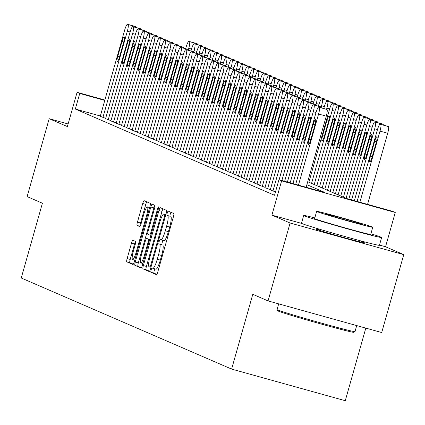 <?xml version="1.0" encoding="UTF-8"?>
<svg xmlns="http://www.w3.org/2000/svg" width="425" height="425" viewBox="0 0 425 425"><rect width="100%" height="100%" fill="white"/><g stroke="black" fill="none" stroke-linecap="round" stroke-linejoin="round"><path stroke-width="0.64" d="M151.135 269.981A2.226 0.393 -74.4 0 0 150.896 272.276L156.437 274.678A3.182 0.563 -74.4 0 0 156.448 274.683A3.182 0.563 -74.4 0 0 157.824 271.846L173.405 216.787A3.182 0.563 -74.4 0 0 173.745 213.504L168.204 211.103A2.226 0.393 -74.4 0 0 168.199 211.103A2.226 0.393 -74.4 0 0 167.238 213.09A2.226 0.393 -74.4 0 0 166.993 215.385L167.71 215.698A10.173 1.801 -74.4 0 1 166.611 226.206L165.314 230.796A10.173 1.801 -74.4 0 1 160.916 239.875A10.173 1.801 -74.4 0 1 160.873 239.859L160.156 239.551A2.226 0.393 -74.4 0 0 160.151 239.546A2.226 0.393 -74.4 0 0 159.189 241.533A2.226 0.393 -74.4 0 0 158.945 243.833L159.662 244.141A10.173 1.801 -74.4 0 1 158.562 254.655L157.266 259.239A10.173 1.801 -74.4 0 1 152.867 268.318A10.173 1.801 -74.4 0 1 152.825 268.308L152.107 267.994A2.226 0.393 -74.4 0 0 152.097 267.994A2.226 0.393 -74.4 0 0 151.135 269.981M155.024 268.919A2.226 0.393 -74.4 0 0 154.211 270.831A2.226 0.393 -74.4 0 0 153.967 273.132L156.82 274.369M170.94 212.288A2.226 0.393 -74.4 0 0 170.308 213.945A2.226 0.393 -74.4 0 0 170.069 216.24L167.71 215.698M163.072 240.476A2.226 0.393 -74.4 0 0 162.26 242.388A2.226 0.393 -74.4 0 0 162.015 244.688L159.662 244.141M318.909 229.553A25.266 0.606 15.8 0 0 315.711 228.953A25.266 0.606 15.8 0 0 316.067 229.165A25.266 0.606 15.8 0 0 342.019 237.028A25.266 0.606 15.8 0 0 364.337 242.712A25.266 0.606 15.8 0 0 363.981 242.5A25.266 0.606 15.8 0 0 361.298 241.543M132.892 240.279A3.182 0.563 -74.4 0 0 132.882 240.274A3.182 0.563 -74.4 0 0 131.506 243.111L127.133 258.559A3.182 0.563 -74.4 0 0 126.793 261.842L132.945 264.504A3.182 0.563 -74.4 0 0 132.956 264.509A3.182 0.563 -74.4 0 0 134.332 261.673L149.913 206.619A3.182 0.563 -74.4 0 0 150.253 203.336L144.102 200.669A3.182 0.563 -74.4 0 0 144.091 200.664A3.182 0.563 -74.4 0 0 142.715 203.501L137.434 222.158A3.182 0.563 -74.4 0 0 137.089 225.447L139.724 226.583A3.182 0.563 -74.4 0 0 139.74 226.589A3.182 0.563 -74.4 0 0 141.111 223.752L143.73 214.498A8.505 1.509 -74.4 0 1 147.406 206.911A8.505 1.509 -74.4 0 1 146.519 215.709L136.266 251.951A8.505 1.509 -74.4 0 1 132.589 259.542A8.505 1.509 -74.4 0 1 133.471 250.745L135.182 244.704A3.182 0.563 -74.4 0 0 135.527 241.421L132.892 240.279M100.358 116.004L75.326 109.034L79.735 93.457L77.079 92.305L104.874 100.04M268.063 300.911L290.105 223.013L403.75 254.639L381.708 332.541L268.063 300.911L252.79 294.302L231.625 369.086L21.25 278.003L42.41 203.219L27.136 196.605L49.183 118.703L67.378 126.581L77.079 92.305M301.729 223.433L271.91 215.135L290.105 223.013M271.91 215.135L281.61 180.859L278.954 179.706L325.024 192.53L306.871 184.668M75.326 109.034L274.545 195.288L278.954 179.706M143.352 265.577A3.182 0.563 -74.4 0 0 143.007 268.866L149.164 271.527A3.182 0.563 -74.4 0 0 149.175 271.533A3.182 0.563 -74.4 0 0 150.551 268.696L166.127 213.637A3.182 0.563 -74.4 0 0 166.472 210.354L160.321 207.692A3.182 0.563 -74.4 0 0 160.305 207.687A3.182 0.563 -74.4 0 0 158.934 210.524L143.352 265.577L146.423 266.433A3.182 0.563 -74.4 0 0 146.083 269.716L149.547 271.219M141.052 268.016L134.9 265.354A3.182 0.563 -74.4 0 1 135.246 262.066L150.822 207.012A3.182 0.563 -74.4 0 1 152.198 204.175A3.182 0.563 -74.4 0 0 152.198 204.175L154.843 205.317A3.182 0.563 -74.4 0 1 154.498 208.606L148.182 230.934A3.182 0.563 -74.4 0 0 147.836 234.218L149.584 234.972A3.182 0.563 -74.4 0 0 149.6 234.977A3.182 0.563 -74.4 0 0 150.971 232.14L157.548 208.893A2.226 0.393 -74.4 0 1 158.509 206.906A2.226 0.393 -74.4 0 1 158.281 209.212L142.439 265.184A3.182 0.563 -74.4 0 1 141.068 268.021L141.052 268.016A3.182 0.563 -74.4 0 0 141.068 268.021M68.117 123.973L49.183 118.703M270.263 189.948L275.506 191.898M264.95 187.648L270.348 189.64M259.638 185.348L265.035 187.34M254.325 183.048L259.723 185.04M249.013 180.747L254.41 182.739M243.7 178.447L249.098 180.439M238.388 176.147L243.785 178.139M233.075 173.846L238.473 175.844M227.763 171.546L233.16 173.543M222.45 169.246L227.848 171.243M217.138 166.945L222.535 168.943M211.825 164.645L217.223 166.643M206.513 162.345L211.91 164.342M201.2 160.044L206.598 162.042M195.888 157.744L201.285 159.742M190.575 155.444L195.973 157.441M185.263 153.143L190.66 155.141M179.95 150.843L185.348 152.841M174.638 148.548L180.035 150.54M169.325 146.248L174.723 148.24M164.013 143.947L169.41 145.94M158.7 141.647L164.098 143.639M153.388 139.347L158.785 141.339M148.075 137.047L153.473 139.039M142.763 134.746L148.16 136.738M137.45 132.446L142.848 134.443M132.138 130.146L137.535 132.143M126.825 127.845L132.223 129.843M121.507 125.545L126.91 127.543M116.195 123.245L121.598 125.242M110.882 120.944L116.285 122.942M105.57 118.644L110.973 120.642M105.66 118.341L100.257 116.344M231.625 369.086L345.27 400.711L365.813 328.116M307.711 181.709L346.524 198.512L392.599 211.331L395.255 212.484L281.61 180.859M403.75 254.639L385.555 246.76L395.255 212.484M104.768 100.422L79.735 93.457M385.555 246.76L379.488 245.071M152.91 268.329L155.895 269.163A10.173 1.801 -74.4 0 0 155.938 269.174A10.173 1.801 -74.4 0 0 160.337 260.095L157.266 259.239M162.732 244.997A10.173 1.801 -74.4 0 1 161.633 255.51L160.337 260.095M160.958 239.886L163.944 240.715A10.173 1.801 -74.4 0 0 163.986 240.731A10.173 1.801 -74.4 0 0 168.385 231.652L165.314 230.796M170.781 216.553A10.173 1.801 -74.4 0 1 169.681 227.062L168.385 231.652M163.009 208.856A3.182 0.563 -74.4 0 0 162.005 211.379L146.423 266.433M149.802 266.996A2.226 0.393 -74.4 0 0 149.812 267.001A2.226 0.393 -74.4 0 0 150.774 265.014L164.448 216.686A2.226 0.393 -74.4 0 0 164.688 214.386L163.933 214.062A10.173 1.801 -74.4 0 0 163.891 214.046A10.173 1.801 -74.4 0 0 159.492 223.125L150.147 256.158A10.173 1.801 -74.4 0 0 149.042 266.672L149.812 267.001M141.44 267.707L134.9 265.354M154.891 205.355A3.182 0.563 -74.4 0 0 153.898 207.867L138.316 262.921A3.182 0.563 -74.4 0 0 137.971 266.209M141.626 254.102A8.505 1.509 -74.4 0 0 140.739 262.9A8.505 1.509 -74.4 0 0 144.415 255.308L148.028 242.542A3.182 0.563 -74.4 0 0 148.373 239.254L146.625 238.499A3.182 0.563 -74.4 0 0 146.614 238.494A3.182 0.563 -74.4 0 0 145.238 241.331L141.626 254.102M149.696 239.355L146.625 238.499L149.685 239.349A3.182 0.563 -74.4 0 0 149.669 239.344A3.182 0.563 -74.4 0 1 149.696 239.355L149.743 239.376M146.79 201.833A3.182 0.563 -74.4 0 0 145.786 204.356L140.505 223.013A3.182 0.563 -74.4 0 0 140.117 226.265M135.575 241.453A3.182 0.563 -74.4 0 0 134.576 243.966L130.209 259.415A3.182 0.563 -74.4 0 0 129.864 262.698L133.328 264.196M367.567 204.367L387.69 133.253A6.481 1.147 105.6 0 0 388.392 126.56L387.86 126.331A6.481 1.147 105.6 0 0 387.834 126.321A6.481 1.147 105.6 0 0 387.807 126.315M357.122 201.461L377.352 129.965A6.481 1.147 -74.4 0 1 380.152 124.185A6.481 1.147 -74.4 0 1 380.178 124.19L380.71 124.424A6.481 1.147 -74.4 0 1 380.008 131.113L359.885 202.231M374.659 141.392L370.425 156.347A5.185 0.919 -74.4 0 0 369.888 161.707A5.185 0.919 -74.4 0 0 372.125 157.085L376.359 142.125A5.185 0.919 -74.4 0 0 376.895 136.765A5.185 0.919 -74.4 0 0 374.659 141.392L376.428 141.881M295.694 184.365L315.924 112.869A6.481 1.147 -74.4 0 1 318.723 107.089A6.481 1.147 -74.4 0 1 318.75 107.095L319.281 107.328A6.481 1.147 -74.4 0 1 318.58 114.017L298.456 185.135M306.138 187.271L326.262 116.158L318.58 114.017M313.23 124.291A5.185 0.919 105.6 0 1 315.467 119.669A5.185 0.919 105.6 0 1 314.93 125.03L310.696 139.984A5.185 0.919 105.6 0 1 308.46 144.612A5.185 0.919 105.6 0 1 308.996 139.251L313.23 124.291L314.999 124.785M326.379 109.22A6.481 1.147 105.6 0 1 326.405 109.225A6.481 1.147 105.6 0 1 326.432 109.236L326.963 109.464A6.481 1.147 105.6 0 1 326.262 116.158M354.981 331.638L353.786 332.308A39.52 0.951 -164.2 0 1 318.442 323.266A39.52 0.951 -164.2 0 1 278.301 311.1A39.52 0.951 -164.2 0 1 277.753 310.792L277.079 309.591A40.492 0.972 15.8 0 0 277.647 309.905A40.492 0.972 15.8 0 0 318.771 322.373A40.492 0.972 15.8 0 0 354.981 331.638A40.492 0.972 15.8 0 0 355.002 331.617L356.708 325.582M314.797 217.898A40.492 0.972 15.8 0 0 303.705 215.459A40.492 0.972 15.8 0 0 304.273 215.799A40.492 0.972 15.8 0 0 345.87 228.4A40.492 0.972 15.8 0 0 381.629 237.511A40.492 0.972 15.8 0 0 381.06 237.171A40.492 0.972 15.8 0 0 370.903 233.777M303.705 215.459L301.5 223.252A40.492 0.972 15.8 0 0 302.069 223.593A40.492 0.972 15.8 0 0 343.666 236.188A40.492 0.972 15.8 0 0 379.424 245.299L381.629 237.511M372.746 227.258L370.722 234.425A29.155 0.701 -164.2 0 1 344.973 227.864A29.155 0.701 -164.2 0 1 315.026 218.795A29.155 0.701 -164.2 0 1 314.617 218.551L316.641 211.379A29.155 0.701 15.8 0 0 317.05 211.629A29.155 0.701 15.8 0 0 347.002 220.697A29.155 0.701 15.8 0 0 372.746 227.258A29.155 0.701 15.8 0 0 372.337 227.014A29.155 0.701 15.8 0 0 342.391 217.94A29.155 0.701 15.8 0 0 316.641 211.379M362.509 224.278A18.79 0.452 15.8 0 0 343.209 218.434A18.79 0.452 15.8 0 0 326.618 214.205A18.79 0.452 15.8 0 0 326.883 214.359A18.79 0.452 15.8 0 0 346.178 220.208A18.79 0.452 15.8 0 0 362.775 224.437A18.79 0.452 15.8 0 0 362.509 224.278M278.688 303.87L277.073 309.565A40.492 0.972 15.8 0 0 277.079 309.591M351.597 199.925L372.04 127.665A6.481 1.147 -74.4 0 1 374.839 121.885A6.481 1.147 -74.4 0 1 374.866 121.89L375.397 122.124A6.481 1.147 -74.4 0 1 374.696 128.812L354.36 200.69M382.495 124.015A6.481 1.147 105.6 0 1 382.521 124.02A6.481 1.147 105.6 0 1 382.548 124.031L383.079 124.259A6.481 1.147 105.6 0 1 383.366 125.078M369.346 139.092L365.112 154.047A5.185 0.919 -74.4 0 0 364.576 159.407A5.185 0.919 -74.4 0 0 366.812 154.785L371.046 139.825A5.185 0.919 -74.4 0 0 371.583 134.465A5.185 0.919 -74.4 0 0 369.346 139.092L371.115 139.581M346.083 198.321L366.727 125.364A6.481 1.147 -74.4 0 1 369.527 119.584A6.481 1.147 -74.4 0 1 369.553 119.595L370.085 119.823A6.481 1.147 -74.4 0 1 369.383 126.517L348.829 199.155M377.182 121.715A6.481 1.147 105.6 0 1 377.209 121.72A6.481 1.147 105.6 0 1 377.235 121.731L377.767 121.959A6.481 1.147 105.6 0 1 378.053 122.777M364.034 136.792L359.8 151.746A5.185 0.919 -74.4 0 0 359.263 157.107A5.185 0.919 -74.4 0 0 361.5 152.485L365.734 137.525A5.185 0.919 -74.4 0 0 366.27 132.164A5.185 0.919 -74.4 0 0 364.034 136.792L365.803 137.28M340.77 196.021L361.415 123.064A6.481 1.147 -74.4 0 1 364.214 117.284A6.481 1.147 -74.4 0 1 364.241 117.295L364.772 117.523A6.481 1.147 -74.4 0 1 364.071 124.217L343.427 197.173M371.87 119.414A6.481 1.147 105.6 0 1 371.896 119.42A6.481 1.147 105.6 0 1 371.923 119.43L372.454 119.659A6.481 1.147 105.6 0 1 372.741 120.477M358.721 134.491L354.487 149.446A5.185 0.919 -74.4 0 0 353.951 154.806A5.185 0.919 -74.4 0 0 356.187 150.184L360.421 135.224A5.185 0.919 -74.4 0 0 360.958 129.864A5.185 0.919 -74.4 0 0 358.721 134.491L360.49 134.98M335.458 193.72L356.102 120.764A6.481 1.147 -74.4 0 1 358.902 114.984A6.481 1.147 -74.4 0 1 358.928 114.994L359.46 115.223A6.481 1.147 -74.4 0 1 358.758 121.917L338.114 194.873M366.557 117.114A6.481 1.147 105.6 0 1 366.584 117.119A6.481 1.147 105.6 0 1 366.61 117.13L367.142 117.358A6.481 1.147 105.6 0 1 367.428 118.177M353.409 132.191L349.175 147.146A5.185 0.919 -74.4 0 0 348.638 152.506A5.185 0.919 -74.4 0 0 350.875 147.884L355.109 132.924A5.185 0.919 -74.4 0 0 355.645 127.564A5.185 0.919 -74.4 0 0 353.409 132.191L355.178 132.68M290.169 182.824L310.611 110.569A6.481 1.147 -74.4 0 1 313.411 104.789A6.481 1.147 -74.4 0 1 313.438 104.794L313.969 105.028A6.481 1.147 -74.4 0 1 313.267 111.717L292.931 183.595M307.918 121.996A5.185 0.919 105.6 0 1 310.154 117.369A5.185 0.919 105.6 0 1 309.618 122.729L305.384 137.689A5.185 0.919 105.6 0 1 303.147 142.311A5.185 0.919 105.6 0 1 303.684 136.951L307.918 121.996L309.687 122.485M321.066 106.919A6.481 1.147 105.6 0 1 321.093 106.925A6.481 1.147 105.6 0 1 321.119 106.935L321.651 107.164A6.481 1.147 105.6 0 1 321.938 107.982M284.638 181.289L305.299 108.269A6.481 1.147 -74.4 0 1 308.098 102.489A6.481 1.147 -74.4 0 1 308.125 102.499L308.656 102.728A6.481 1.147 -74.4 0 1 307.955 109.422L287.401 182.059M302.605 119.696A5.185 0.919 105.6 0 1 304.842 115.069A5.185 0.919 105.6 0 1 304.305 120.429L300.071 135.389A5.185 0.919 105.6 0 1 297.835 140.011A5.185 0.919 105.6 0 1 298.371 134.651L302.605 119.696L304.374 120.185M315.754 104.619A6.481 1.147 105.6 0 1 315.78 104.624A6.481 1.147 105.6 0 1 315.807 104.635L316.338 104.863A6.481 1.147 105.6 0 1 316.625 105.682M279.108 179.748L299.986 105.968A6.481 1.147 -74.4 0 1 302.786 100.188A6.481 1.147 -74.4 0 1 302.812 100.199L303.344 100.427A6.481 1.147 -74.4 0 1 302.642 107.121L281.876 180.519M297.293 117.396A5.185 0.919 105.6 0 1 299.529 112.768A5.185 0.919 105.6 0 1 298.993 118.129L294.759 133.089A5.185 0.919 105.6 0 1 292.522 137.711A5.185 0.919 105.6 0 1 293.059 132.35L297.293 117.396L299.062 117.884M310.441 102.319A6.481 1.147 105.6 0 1 310.468 102.324A6.481 1.147 105.6 0 1 310.494 102.335L311.026 102.563A6.481 1.147 105.6 0 1 311.312 103.381M270.252 189.986L294.674 103.668A6.481 1.147 -74.4 0 1 297.473 97.888A6.481 1.147 -74.4 0 1 297.5 97.899L298.031 98.127A6.481 1.147 -74.4 0 1 297.33 104.821L272.908 191.133M291.98 115.095A5.185 0.919 105.6 0 1 294.217 110.468A5.185 0.919 105.6 0 1 293.68 115.828L289.446 130.788A5.185 0.919 105.6 0 1 287.21 135.41A5.185 0.919 105.6 0 1 287.746 130.05L291.98 115.095L293.749 115.584M305.123 100.018A6.481 1.147 105.6 0 1 305.155 100.024A6.481 1.147 105.6 0 1 305.182 100.034L305.713 100.263A6.481 1.147 105.6 0 1 306 101.081M330.145 191.42L350.79 118.463A6.481 1.147 -74.4 0 1 353.589 112.683A6.481 1.147 -74.4 0 1 353.616 112.694L354.147 112.922A6.481 1.147 -74.4 0 1 353.446 119.616L332.802 192.573M361.245 114.814A6.481 1.147 105.6 0 1 361.271 114.819A6.481 1.147 105.6 0 1 361.298 114.83L361.829 115.058A6.481 1.147 105.6 0 1 362.116 115.876M348.096 129.891L343.862 144.845A5.185 0.919 -74.4 0 0 343.326 150.206A5.185 0.919 -74.4 0 0 345.562 145.584L349.796 130.624A5.185 0.919 -74.4 0 0 350.333 125.263A5.185 0.919 -74.4 0 0 348.096 129.891L349.865 130.379M264.94 187.685L289.361 101.368A6.481 1.147 -74.4 0 1 292.161 95.588A6.481 1.147 -74.4 0 1 292.188 95.598L292.719 95.827A6.481 1.147 -74.4 0 1 292.017 102.521L267.596 188.833M286.668 112.795A5.185 0.919 105.6 0 1 288.904 108.168A5.185 0.919 105.6 0 1 288.368 113.528L284.134 128.488A5.185 0.919 105.6 0 1 281.897 133.11A5.185 0.919 105.6 0 1 282.434 127.75L286.668 112.795L288.437 113.284M299.811 97.718A6.481 1.147 105.6 0 1 299.843 97.723A6.481 1.147 105.6 0 1 299.869 97.734L300.401 97.963A6.481 1.147 105.6 0 1 300.688 98.781M324.833 189.12L345.477 116.163A6.481 1.147 -74.4 0 1 348.277 110.383A6.481 1.147 -74.4 0 1 348.303 110.394L348.835 110.622A6.481 1.147 -74.4 0 1 348.133 117.316L327.489 190.273M355.932 112.513A6.481 1.147 105.6 0 1 355.959 112.519A6.481 1.147 105.6 0 1 355.985 112.529L356.517 112.758A6.481 1.147 105.6 0 1 356.803 113.576M342.784 127.59L338.55 142.545A5.185 0.919 -74.4 0 0 338.013 147.905A5.185 0.919 -74.4 0 0 340.25 143.283L344.484 128.323A5.185 0.919 -74.4 0 0 345.02 122.963A5.185 0.919 -74.4 0 0 342.784 127.59L344.553 128.079M259.627 185.385L284.049 99.067A6.481 1.147 -74.4 0 1 286.848 93.287A6.481 1.147 -74.4 0 1 286.875 93.298L287.406 93.527A6.481 1.147 -74.4 0 1 286.705 100.22L262.283 186.532M281.355 110.495A5.185 0.919 105.6 0 1 283.592 105.868A5.185 0.919 105.6 0 1 283.055 111.228L278.821 126.188A5.185 0.919 105.6 0 1 276.585 130.81A5.185 0.919 105.6 0 1 277.121 125.449L281.355 110.495L283.124 110.983M294.498 95.418A6.481 1.147 105.6 0 1 294.53 95.423A6.481 1.147 105.6 0 1 294.557 95.434L295.088 95.662A6.481 1.147 105.6 0 1 295.375 96.48M319.52 186.819L340.165 113.863A6.481 1.147 -74.4 0 1 342.964 108.083A6.481 1.147 -74.4 0 1 342.991 108.093L343.522 108.322A6.481 1.147 -74.4 0 1 342.821 115.016L322.177 187.972M350.62 110.213A6.481 1.147 105.6 0 1 350.646 110.218A6.481 1.147 105.6 0 1 350.673 110.229L351.204 110.457A6.481 1.147 105.6 0 1 351.491 111.276M337.471 125.29L333.237 140.245A5.185 0.919 -74.4 0 0 332.701 145.61A5.185 0.919 -74.4 0 0 334.937 140.983L339.171 126.023A5.185 0.919 -74.4 0 0 339.708 120.663A5.185 0.919 -74.4 0 0 337.471 125.29L339.24 125.784M254.315 183.085L278.736 96.767A6.481 1.147 -74.4 0 1 281.536 90.987A6.481 1.147 -74.4 0 1 281.562 90.998L282.094 91.226A6.481 1.147 -74.4 0 1 281.392 97.92L256.971 184.232M276.043 108.194A5.185 0.919 105.6 0 1 278.279 103.567A5.185 0.919 105.6 0 1 277.743 108.927L273.509 123.887A5.185 0.919 105.6 0 1 271.272 128.515A5.185 0.919 105.6 0 1 271.809 123.149L276.043 108.194L277.812 108.683M289.186 93.118A6.481 1.147 105.6 0 1 289.218 93.123A6.481 1.147 105.6 0 1 289.244 93.133L289.776 93.362A6.481 1.147 105.6 0 1 290.062 94.18M314.208 184.519L334.852 111.562A6.481 1.147 -74.4 0 1 337.652 105.782A6.481 1.147 -74.4 0 1 337.678 105.793L338.21 106.022A6.481 1.147 -74.4 0 1 337.508 112.715L316.864 185.672M345.307 107.913A6.481 1.147 105.6 0 1 345.334 107.918A6.481 1.147 105.6 0 1 345.36 107.929L345.892 108.157A6.481 1.147 105.6 0 1 346.178 108.975M332.159 122.99L327.925 137.944A5.185 0.919 -74.4 0 0 327.388 143.31A5.185 0.919 -74.4 0 0 329.625 138.683L333.859 123.728A5.185 0.919 -74.4 0 0 334.395 118.363A5.185 0.919 -74.4 0 0 332.159 122.99L333.928 123.484M249.002 180.784L273.424 94.467A6.481 1.147 -74.4 0 1 276.223 88.687A6.481 1.147 -74.4 0 1 276.25 88.698L276.781 88.926A6.481 1.147 -74.4 0 1 276.08 95.62L251.658 181.932M270.73 105.894A5.185 0.919 105.6 0 1 272.967 101.267A5.185 0.919 105.6 0 1 272.43 106.627L268.196 121.587A5.185 0.919 105.6 0 1 265.954 126.214A5.185 0.919 105.6 0 1 266.496 120.849L270.73 105.894L272.499 106.388M283.873 90.817A6.481 1.147 105.6 0 1 283.905 90.823A6.481 1.147 105.6 0 1 283.932 90.833L284.463 91.062A6.481 1.147 105.6 0 1 284.75 91.88M308.895 182.219L329.54 109.262A6.481 1.147 -74.4 0 1 332.339 103.482A6.481 1.147 -74.4 0 1 332.366 103.493L332.897 103.721A6.481 1.147 -74.4 0 1 332.196 110.415L311.552 183.372M339.995 105.613A6.481 1.147 105.6 0 1 340.021 105.618A6.481 1.147 105.6 0 1 340.048 105.628L340.579 105.857A6.481 1.147 105.6 0 1 340.866 106.675M326.846 120.689L322.612 135.644A5.185 0.919 -74.4 0 0 322.076 141.01A5.185 0.919 -74.4 0 0 324.312 136.383L328.546 121.428A5.185 0.919 -74.4 0 0 329.083 116.062A5.185 0.919 -74.4 0 0 326.846 120.689L328.615 121.183M323.797 108.497L324.227 106.967A6.481 1.147 -74.4 0 1 327.027 101.182A6.481 1.147 -74.4 0 1 327.053 101.192L327.585 101.421A6.481 1.147 -74.4 0 1 326.883 108.115L326.554 109.289M334.682 103.312A6.481 1.147 105.6 0 1 334.709 103.317A6.481 1.147 105.6 0 1 334.735 103.328L335.267 103.562A6.481 1.147 105.6 0 1 335.553 104.375M318.484 106.197L318.915 104.667A6.481 1.147 -74.4 0 1 321.714 98.882A6.481 1.147 -74.4 0 1 321.741 98.892L322.272 99.121A6.481 1.147 -74.4 0 1 321.571 105.814L321.242 106.988M329.37 101.012A6.481 1.147 105.6 0 1 329.396 101.022A6.481 1.147 105.6 0 1 329.423 101.028L329.954 101.262A6.481 1.147 105.6 0 1 330.241 102.074M313.172 103.897L313.602 102.367A6.481 1.147 -74.4 0 1 316.402 96.581A6.481 1.147 -74.4 0 1 316.428 96.592L316.96 96.82A6.481 1.147 -74.4 0 1 316.258 103.514L315.929 104.688M324.052 98.717A6.481 1.147 105.6 0 1 324.084 98.722A6.481 1.147 105.6 0 1 324.11 98.728L324.642 98.961A6.481 1.147 105.6 0 1 324.928 99.774M307.859 101.596L308.29 100.066A6.481 1.147 -74.4 0 1 311.089 94.281A6.481 1.147 -74.4 0 1 311.116 94.292L311.647 94.52A6.481 1.147 -74.4 0 1 310.946 101.214L310.617 102.388M318.739 96.417A6.481 1.147 105.6 0 1 318.771 96.422A6.481 1.147 105.6 0 1 318.798 96.427L319.329 96.661A6.481 1.147 105.6 0 1 319.616 97.479M302.547 99.296L302.977 97.766A6.481 1.147 -74.4 0 1 305.777 91.981A6.481 1.147 -74.4 0 1 305.803 91.991L306.335 92.225A6.481 1.147 -74.4 0 1 305.633 98.913L305.304 100.088M313.427 94.116A6.481 1.147 105.6 0 1 313.459 94.122A6.481 1.147 105.6 0 1 313.485 94.127L314.017 94.361A6.481 1.147 105.6 0 1 314.303 95.179M297.234 97.001L297.665 95.466A6.481 1.147 -74.4 0 1 300.464 89.68A6.481 1.147 -74.4 0 1 300.491 89.691L301.022 89.925A6.481 1.147 -74.4 0 1 300.321 96.613L299.992 97.787M308.114 91.816A6.481 1.147 105.6 0 1 308.146 91.821A6.481 1.147 105.6 0 1 308.173 91.832L308.704 92.06A6.481 1.147 105.6 0 1 308.991 92.878M291.922 94.701L292.352 93.165A6.481 1.147 -74.4 0 1 295.152 87.385A6.481 1.147 -74.4 0 1 295.178 87.391L295.71 87.624A6.481 1.147 -74.4 0 1 295.008 94.313L294.679 95.487M302.802 89.516A6.481 1.147 105.6 0 1 302.834 89.521A6.481 1.147 105.6 0 1 302.86 89.532L303.392 89.76A6.481 1.147 105.6 0 1 303.678 90.578M286.609 92.4L287.04 90.865A6.481 1.147 -74.4 0 1 289.839 85.085A6.481 1.147 -74.4 0 1 289.866 85.09L290.397 85.324A6.481 1.147 -74.4 0 1 289.696 92.012L289.367 93.187M297.489 87.215A6.481 1.147 105.6 0 1 297.521 87.221A6.481 1.147 105.6 0 1 297.548 87.231L298.079 87.46A6.481 1.147 105.6 0 1 298.366 88.278M281.297 90.1L281.727 88.565A6.481 1.147 -74.4 0 1 284.527 82.785A6.481 1.147 -74.4 0 1 284.553 82.79L285.085 83.024A6.481 1.147 -74.4 0 1 284.383 89.712L284.054 90.886M292.177 84.915A6.481 1.147 105.6 0 1 292.209 84.92A6.481 1.147 105.6 0 1 292.235 84.931L292.767 85.159A6.481 1.147 105.6 0 1 293.053 85.978M275.984 87.8L276.415 86.264A6.481 1.147 -74.4 0 1 279.214 80.484A6.481 1.147 -74.4 0 1 279.241 80.49L279.772 80.723A6.481 1.147 -74.4 0 1 279.071 87.412L278.742 88.586M286.864 82.615A6.481 1.147 105.6 0 1 286.896 82.62A6.481 1.147 105.6 0 1 286.923 82.631L287.454 82.859A6.481 1.147 105.6 0 1 287.741 83.677M270.672 85.499L271.102 83.964A6.481 1.147 -74.4 0 1 273.902 78.184A6.481 1.147 -74.4 0 1 273.928 78.195L274.46 78.423A6.481 1.147 -74.4 0 1 273.758 85.117L273.429 86.286M281.552 80.314A6.481 1.147 105.6 0 1 281.584 80.32A6.481 1.147 105.6 0 1 281.61 80.33L282.142 80.559A6.481 1.147 105.6 0 1 282.428 81.377M243.69 178.484L268.111 92.167A6.481 1.147 -74.4 0 1 270.911 86.387A6.481 1.147 -74.4 0 1 270.938 86.397L271.469 86.626A6.481 1.147 -74.4 0 1 270.767 93.319L246.346 179.632M265.418 103.594A5.185 0.919 105.6 0 1 267.654 98.967A5.185 0.919 105.6 0 1 267.118 104.332L262.884 119.287A5.185 0.919 105.6 0 1 260.642 123.914A5.185 0.919 105.6 0 1 261.184 118.548L265.418 103.594L267.187 104.088M278.561 88.517A6.481 1.147 105.6 0 1 278.593 88.522A6.481 1.147 105.6 0 1 278.619 88.533L279.151 88.761A6.481 1.147 105.6 0 1 279.438 89.579M238.377 176.184L262.799 89.866A6.481 1.147 -74.4 0 1 265.598 84.086A6.481 1.147 -74.4 0 1 265.625 84.097L266.156 84.325A6.481 1.147 -74.4 0 1 265.455 91.019L241.033 177.337M260.105 101.293A5.185 0.919 105.6 0 1 262.342 96.666A5.185 0.919 105.6 0 1 261.805 102.032L257.571 116.987A5.185 0.919 105.6 0 1 255.329 121.614A5.185 0.919 105.6 0 1 255.871 116.253L260.105 101.293L261.874 101.787M273.248 86.217A6.481 1.147 105.6 0 1 273.28 86.222A6.481 1.147 105.6 0 1 273.307 86.233L273.838 86.466A6.481 1.147 105.6 0 1 274.125 87.279M233.065 173.883L257.486 87.571A6.481 1.147 -74.4 0 1 260.286 81.786A6.481 1.147 -74.4 0 1 260.312 81.797L260.844 82.025A6.481 1.147 -74.4 0 1 260.142 88.719L235.721 175.036M254.793 98.993A5.185 0.919 105.6 0 1 257.029 94.366A5.185 0.919 105.6 0 1 256.493 99.732L252.259 114.686A5.185 0.919 105.6 0 1 250.017 119.313A5.185 0.919 105.6 0 1 250.559 113.953L254.793 98.993L256.562 99.487M267.936 83.916A6.481 1.147 105.6 0 1 267.968 83.922A6.481 1.147 105.6 0 1 267.994 83.932L268.526 84.166A6.481 1.147 105.6 0 1 268.812 84.979M227.752 171.583L252.174 85.271A6.481 1.147 -74.4 0 1 254.973 79.486A6.481 1.147 -74.4 0 1 255 79.496L255.531 79.725A6.481 1.147 -74.4 0 1 254.83 86.418L230.408 172.736M249.48 96.693A5.185 0.919 105.6 0 1 251.717 92.071A5.185 0.919 105.6 0 1 251.18 97.431L246.946 112.386A5.185 0.919 105.6 0 1 244.704 117.013A5.185 0.919 105.6 0 1 245.246 111.653L249.48 96.693L251.249 97.187M262.623 81.616A6.481 1.147 105.6 0 1 262.655 81.627A6.481 1.147 105.6 0 1 262.682 81.632L263.213 81.866A6.481 1.147 105.6 0 1 263.495 82.678M222.44 169.283L246.861 82.971A6.481 1.147 -74.4 0 1 249.661 77.185A6.481 1.147 -74.4 0 1 249.688 77.196L250.219 77.424A6.481 1.147 -74.4 0 1 249.518 84.118L225.096 170.436M244.168 94.392A5.185 0.919 105.6 0 1 246.404 89.771A5.185 0.919 105.6 0 1 245.868 95.131L241.634 110.086A5.185 0.919 105.6 0 1 239.392 114.713A5.185 0.919 105.6 0 1 239.934 109.353L244.168 94.392L245.937 94.887M257.311 79.321A6.481 1.147 105.6 0 1 257.343 79.326A6.481 1.147 105.6 0 1 257.369 79.332L257.901 79.565A6.481 1.147 105.6 0 1 258.182 80.378M217.127 166.982L241.549 80.67A6.481 1.147 -74.4 0 1 244.348 74.885A6.481 1.147 -74.4 0 1 244.375 74.896L244.906 75.124A6.481 1.147 -74.4 0 1 244.205 81.818L219.783 168.135M238.855 92.092A5.185 0.919 105.6 0 1 241.092 87.47A5.185 0.919 105.6 0 1 240.555 92.831L236.321 107.785A5.185 0.919 105.6 0 1 234.079 112.412A5.185 0.919 105.6 0 1 234.621 107.052L238.855 92.092L240.619 92.586M251.998 77.021A6.481 1.147 105.6 0 1 252.03 77.026A6.481 1.147 105.6 0 1 252.057 77.031L252.588 77.265A6.481 1.147 105.6 0 1 252.87 78.083M211.815 164.682L236.236 78.37A6.481 1.147 -74.4 0 1 239.036 72.585A6.481 1.147 -74.4 0 1 239.062 72.595L239.594 72.829A6.481 1.147 -74.4 0 1 238.893 79.517L214.471 165.835M233.543 89.792A5.185 0.919 105.6 0 1 235.779 85.17A5.185 0.919 105.6 0 1 235.243 90.53L231.009 105.485A5.185 0.919 105.6 0 1 228.767 110.112A5.185 0.919 105.6 0 1 229.309 104.752L233.543 89.792L235.307 90.286M246.686 74.72A6.481 1.147 105.6 0 1 246.718 74.726A6.481 1.147 105.6 0 1 246.744 74.731L247.276 74.965A6.481 1.147 105.6 0 1 247.557 75.783M206.502 162.382L230.924 76.07A6.481 1.147 -74.4 0 1 233.723 70.29A6.481 1.147 -74.4 0 1 233.75 70.295L234.281 70.529A6.481 1.147 -74.4 0 1 233.58 77.217L209.158 163.535M228.23 87.492A5.185 0.919 105.6 0 1 230.467 82.87A5.185 0.919 105.6 0 1 229.93 88.23L225.696 103.185A5.185 0.919 105.6 0 1 223.454 107.812A5.185 0.919 105.6 0 1 223.996 102.452L228.23 87.492L229.994 87.986M241.373 72.42A6.481 1.147 105.6 0 1 241.405 72.425A6.481 1.147 105.6 0 1 241.432 72.436L241.963 72.664A6.481 1.147 105.6 0 1 242.245 73.483M201.19 160.082L225.611 73.769A6.481 1.147 -74.4 0 1 228.411 67.989A6.481 1.147 -74.4 0 1 228.438 67.995L228.969 68.228A6.481 1.147 -74.4 0 1 228.268 74.917L203.846 161.234M222.918 85.191A5.185 0.919 105.6 0 1 225.154 80.569A5.185 0.919 105.6 0 1 224.618 85.93L220.384 100.884A5.185 0.919 105.6 0 1 218.142 105.512A5.185 0.919 105.6 0 1 218.684 100.151L222.918 85.191L224.682 85.685M236.061 70.12A6.481 1.147 105.6 0 1 236.093 70.125A6.481 1.147 105.6 0 1 236.119 70.136L236.651 70.364A6.481 1.147 105.6 0 1 236.932 71.182M195.877 157.781L220.299 71.469A6.481 1.147 -74.4 0 1 223.098 65.689A6.481 1.147 -74.4 0 1 223.125 65.694L223.656 65.928A6.481 1.147 -74.4 0 1 222.955 72.617L198.533 158.934M217.605 82.891A5.185 0.919 105.6 0 1 219.842 78.269A5.185 0.919 105.6 0 1 219.305 83.629L215.071 98.584A5.185 0.919 105.6 0 1 212.829 103.211A5.185 0.919 105.6 0 1 213.371 97.851L217.605 82.891L219.369 83.385M230.748 67.819A6.481 1.147 105.6 0 1 230.78 67.825A6.481 1.147 105.6 0 1 230.807 67.835L231.338 68.064A6.481 1.147 105.6 0 1 231.62 68.882M190.565 155.486L214.986 69.169A6.481 1.147 -74.4 0 1 217.786 63.389A6.481 1.147 -74.4 0 1 217.812 63.394L218.344 63.628A6.481 1.147 -74.4 0 1 217.643 70.316L193.221 156.634M212.293 80.596A5.185 0.919 105.6 0 1 214.529 75.969A5.185 0.919 105.6 0 1 213.993 81.329L209.759 96.289A5.185 0.919 105.6 0 1 207.517 100.911A5.185 0.919 105.6 0 1 208.059 95.551L212.293 80.596L214.057 81.085M225.436 65.519A6.481 1.147 105.6 0 1 225.468 65.524A6.481 1.147 105.6 0 1 225.494 65.535L226.026 65.763A6.481 1.147 105.6 0 1 226.307 66.582M185.252 153.186L209.674 66.868A6.481 1.147 -74.4 0 1 212.473 61.088A6.481 1.147 -74.4 0 1 212.5 61.094L213.031 61.328A6.481 1.147 -74.4 0 1 212.33 68.016L187.908 154.333M206.98 78.296A5.185 0.919 105.6 0 1 209.217 73.668A5.185 0.919 105.6 0 1 208.68 79.029L204.446 93.989A5.185 0.919 105.6 0 1 202.204 98.611A5.185 0.919 105.6 0 1 202.746 93.25L206.98 78.296L208.744 78.784M220.123 63.219A6.481 1.147 105.6 0 1 220.155 63.224A6.481 1.147 105.6 0 1 220.182 63.235L220.713 63.463A6.481 1.147 105.6 0 1 220.995 64.281M265.359 83.199L265.79 81.664A6.481 1.147 -74.4 0 1 268.589 75.884A6.481 1.147 -74.4 0 1 268.616 75.894L269.147 76.123A6.481 1.147 -74.4 0 1 268.446 82.817L268.117 83.985M276.239 78.014A6.481 1.147 105.6 0 1 276.271 78.019A6.481 1.147 105.6 0 1 276.298 78.03L276.829 78.258A6.481 1.147 105.6 0 1 277.111 79.077M260.047 80.899L260.477 79.363A6.481 1.147 -74.4 0 1 263.277 73.583A6.481 1.147 -74.4 0 1 263.303 73.594L263.835 73.823A6.481 1.147 -74.4 0 1 263.133 80.516L262.804 81.685M270.927 75.714A6.481 1.147 105.6 0 1 270.959 75.719A6.481 1.147 105.6 0 1 270.985 75.73L271.517 75.958A6.481 1.147 105.6 0 1 271.798 76.776M254.734 78.598L255.165 77.063A6.481 1.147 -74.4 0 1 257.964 71.283A6.481 1.147 -74.4 0 1 257.991 71.294L258.522 71.522A6.481 1.147 -74.4 0 1 257.821 78.216L257.492 79.385M265.614 73.413A6.481 1.147 105.6 0 1 265.646 73.419A6.481 1.147 105.6 0 1 265.673 73.429L266.204 73.658A6.481 1.147 105.6 0 1 266.486 74.476M249.422 76.298L249.852 74.763A6.481 1.147 -74.4 0 1 252.652 68.983A6.481 1.147 -74.4 0 1 252.678 68.993L253.21 69.222A6.481 1.147 -74.4 0 1 252.508 75.916L252.179 77.084M260.302 71.113A6.481 1.147 105.6 0 1 260.334 71.118A6.481 1.147 105.6 0 1 260.36 71.129L260.892 71.358A6.481 1.147 105.6 0 1 261.173 72.176M179.94 150.886L204.361 64.568A6.481 1.147 -74.4 0 1 207.161 58.788A6.481 1.147 -74.4 0 1 207.188 58.799L207.719 59.027A6.481 1.147 -74.4 0 1 207.018 65.721L182.596 152.033M201.668 75.995A5.185 0.919 105.6 0 1 203.904 71.368A5.185 0.919 105.6 0 1 203.368 76.728L199.134 91.688A5.185 0.919 105.6 0 1 196.892 96.31A5.185 0.919 105.6 0 1 197.434 90.95L201.668 75.995L203.432 76.484M214.811 60.918A6.481 1.147 105.6 0 1 214.843 60.924A6.481 1.147 105.6 0 1 214.869 60.934L215.401 61.163A6.481 1.147 105.6 0 1 215.682 61.981M174.627 148.585L199.049 62.268A6.481 1.147 -74.4 0 1 201.848 56.488A6.481 1.147 -74.4 0 1 201.875 56.498L202.406 56.727A6.481 1.147 -74.4 0 1 201.705 63.421L177.283 149.733M196.355 73.695A5.185 0.919 105.6 0 1 198.592 69.068A5.185 0.919 105.6 0 1 198.055 74.428L193.821 89.388A5.185 0.919 105.6 0 1 191.579 94.01A5.185 0.919 105.6 0 1 192.121 88.65L196.355 73.695L198.119 74.184M209.498 58.618A6.481 1.147 105.6 0 1 209.53 58.623A6.481 1.147 105.6 0 1 209.557 58.634L210.088 58.862A6.481 1.147 105.6 0 1 210.37 59.681M169.315 146.285L193.736 59.968A6.481 1.147 -74.4 0 1 196.536 54.188A6.481 1.147 -74.4 0 1 196.562 54.198L197.094 54.427A6.481 1.147 -74.4 0 1 196.393 61.12L171.971 147.433M191.043 71.395A5.185 0.919 105.6 0 1 193.279 66.767A5.185 0.919 105.6 0 1 192.743 72.128L188.509 87.088A5.185 0.919 105.6 0 1 186.267 91.71A5.185 0.919 105.6 0 1 186.809 86.349L191.043 71.395L192.807 71.883M204.186 56.318A6.481 1.147 105.6 0 1 204.218 56.323A6.481 1.147 105.6 0 1 204.239 56.334L204.77 56.562A6.481 1.147 105.6 0 1 205.057 57.38M164.002 143.985L188.424 57.667A6.481 1.147 -74.4 0 1 191.223 51.887A6.481 1.147 -74.4 0 1 191.25 51.898L191.781 52.126A6.481 1.147 -74.4 0 1 191.08 58.82L166.658 145.132M185.73 69.094A5.185 0.919 105.6 0 1 187.967 64.467A5.185 0.919 105.6 0 1 187.43 69.828L183.196 84.787A5.185 0.919 105.6 0 1 180.954 89.409A5.185 0.919 105.6 0 1 181.496 84.049L185.73 69.094L187.494 69.583M198.873 54.018A6.481 1.147 105.6 0 1 198.9 54.023A6.481 1.147 105.6 0 1 198.927 54.033L199.458 54.262A6.481 1.147 105.6 0 1 199.745 55.08M244.109 73.998L244.54 72.463A6.481 1.147 -74.4 0 1 247.339 66.683A6.481 1.147 -74.4 0 1 247.366 66.693L247.897 66.922A6.481 1.147 -74.4 0 1 247.196 73.615L246.867 74.789M254.989 68.813A6.481 1.147 105.6 0 1 255.021 68.818A6.481 1.147 105.6 0 1 255.048 68.829L255.579 69.057A6.481 1.147 105.6 0 1 255.861 69.875M158.69 141.684L183.111 55.367A6.481 1.147 -74.4 0 1 185.911 49.587A6.481 1.147 -74.4 0 1 185.938 49.597L186.469 49.826A6.481 1.147 -74.4 0 1 185.768 56.52L161.346 142.832M180.418 66.794A5.185 0.919 105.6 0 1 182.654 62.167A5.185 0.919 105.6 0 1 182.118 67.527L177.884 82.487A5.185 0.919 105.6 0 1 175.642 87.109A5.185 0.919 105.6 0 1 176.184 81.749L180.418 66.794L182.182 67.283M193.561 51.717A6.481 1.147 105.6 0 1 193.587 51.722A6.481 1.147 105.6 0 1 193.614 51.733L194.145 51.962A6.481 1.147 105.6 0 1 194.432 52.78M238.792 71.698L239.227 70.162A6.481 1.147 -74.4 0 1 242.027 64.382A6.481 1.147 -74.4 0 1 242.053 64.393L242.585 64.621A6.481 1.147 -74.4 0 1 241.883 71.315L241.554 72.489M249.677 66.513A6.481 1.147 105.6 0 1 249.709 66.518A6.481 1.147 105.6 0 1 249.735 66.528L250.267 66.757A6.481 1.147 105.6 0 1 250.548 67.575M153.377 139.384L177.799 53.067A6.481 1.147 -74.4 0 1 180.598 47.287A6.481 1.147 -74.4 0 1 180.625 47.297L181.156 47.526A6.481 1.147 -74.4 0 1 180.455 54.219L156.033 140.532M175.105 64.494A5.185 0.919 105.6 0 1 177.342 59.867A5.185 0.919 105.6 0 1 176.805 65.227L172.571 80.187A5.185 0.919 105.6 0 1 170.329 84.814A5.185 0.919 105.6 0 1 170.871 79.448L175.105 64.494L176.869 64.988M188.248 49.417A6.481 1.147 105.6 0 1 188.275 49.422A6.481 1.147 105.6 0 1 188.302 49.433L188.833 49.661A6.481 1.147 105.6 0 1 189.12 50.479M233.479 69.397L233.915 67.862A6.481 1.147 -74.4 0 1 236.714 62.082A6.481 1.147 -74.4 0 1 236.741 62.093L237.272 62.321A6.481 1.147 -74.4 0 1 236.571 69.015L236.242 70.189M244.364 64.212A6.481 1.147 105.6 0 1 244.396 64.218A6.481 1.147 105.6 0 1 244.423 64.228L244.954 64.457A6.481 1.147 105.6 0 1 245.236 65.275M148.065 137.084L172.486 50.766A6.481 1.147 -74.4 0 1 175.286 44.986A6.481 1.147 -74.4 0 1 175.312 44.997L175.844 45.225A6.481 1.147 -74.4 0 1 175.143 51.919L150.721 138.231M169.793 62.193A5.185 0.919 105.6 0 1 172.029 57.566A5.185 0.919 105.6 0 1 171.493 62.932L167.259 77.887A5.185 0.919 105.6 0 1 165.017 82.514A5.185 0.919 105.6 0 1 165.559 77.148L169.793 62.193L171.557 62.688M182.936 47.117A6.481 1.147 105.6 0 1 182.962 47.122A6.481 1.147 105.6 0 1 182.989 47.133L183.52 47.361A6.481 1.147 105.6 0 1 183.807 48.179M228.167 67.097L228.602 65.562A6.481 1.147 -74.4 0 1 231.402 59.782A6.481 1.147 -74.4 0 1 231.428 59.792L231.96 60.021A6.481 1.147 -74.4 0 1 231.258 66.714L230.929 67.888M239.052 61.912A6.481 1.147 105.6 0 1 239.084 61.917A6.481 1.147 105.6 0 1 239.11 61.928L239.642 62.162A6.481 1.147 105.6 0 1 239.923 62.974M142.752 134.783L167.174 48.466A6.481 1.147 -74.4 0 1 169.973 42.686A6.481 1.147 -74.4 0 1 170 42.697L170.531 42.925A6.481 1.147 -74.4 0 1 169.83 49.619L145.408 135.936M164.48 59.893A5.185 0.919 105.6 0 1 166.717 55.266A5.185 0.919 105.6 0 1 166.18 60.632L161.946 75.586A5.185 0.919 105.6 0 1 159.704 80.213A5.185 0.919 105.6 0 1 160.246 74.848L164.48 59.893L166.244 60.387M177.623 44.816A6.481 1.147 105.6 0 1 177.65 44.822A6.481 1.147 105.6 0 1 177.677 44.832L178.208 45.061A6.481 1.147 105.6 0 1 178.495 45.879M222.854 64.797L223.29 63.267A6.481 1.147 -74.4 0 1 226.089 57.481A6.481 1.147 -74.4 0 1 226.116 57.492L226.647 57.72A6.481 1.147 -74.4 0 1 225.946 64.414L225.617 65.588M233.739 59.612A6.481 1.147 105.6 0 1 233.771 59.622A6.481 1.147 105.6 0 1 233.798 59.627L234.329 59.861A6.481 1.147 105.6 0 1 234.611 60.674M137.434 132.483L161.861 46.171A6.481 1.147 -74.4 0 1 164.661 40.386A6.481 1.147 -74.4 0 1 164.688 40.396L165.219 40.625A6.481 1.147 -74.4 0 1 164.518 47.318L140.096 133.636M159.168 57.593A5.185 0.919 105.6 0 1 161.404 52.966A5.185 0.919 105.6 0 1 160.868 58.331L156.634 73.286A5.185 0.919 105.6 0 1 154.392 77.913A5.185 0.919 105.6 0 1 154.934 72.553L159.168 57.593L160.932 58.087M172.311 42.516A6.481 1.147 105.6 0 1 172.337 42.521A6.481 1.147 105.6 0 1 172.364 42.532L172.895 42.766A6.481 1.147 105.6 0 1 173.182 43.578M217.542 62.496L217.977 60.966A6.481 1.147 -74.4 0 1 220.777 55.181A6.481 1.147 -74.4 0 1 220.803 55.192L221.335 55.42A6.481 1.147 -74.4 0 1 220.633 62.114L220.304 63.288M228.427 57.317A6.481 1.147 105.6 0 1 228.459 57.322A6.481 1.147 105.6 0 1 228.485 57.327L229.017 57.561A6.481 1.147 105.6 0 1 229.298 58.374M132.122 130.183L156.549 43.871A6.481 1.147 -74.4 0 1 159.348 38.085A6.481 1.147 -74.4 0 1 159.375 38.096L159.906 38.324A6.481 1.147 -74.4 0 1 159.205 45.018L134.778 131.336M153.855 55.292A5.185 0.919 105.6 0 1 156.092 50.671A5.185 0.919 105.6 0 1 155.555 56.031L151.321 70.986A5.185 0.919 105.6 0 1 149.079 75.613A5.185 0.919 105.6 0 1 149.621 70.252L153.855 55.292L155.619 55.787M166.998 40.216A6.481 1.147 105.6 0 1 167.025 40.226A6.481 1.147 105.6 0 1 167.052 40.232L167.583 40.465A6.481 1.147 105.6 0 1 167.87 41.278M212.229 60.196L212.665 58.666A6.481 1.147 -74.4 0 1 215.464 52.881A6.481 1.147 -74.4 0 1 215.491 52.891L216.022 53.12A6.481 1.147 -74.4 0 1 215.321 59.813L214.992 60.987M223.114 55.016A6.481 1.147 105.6 0 1 223.146 55.022A6.481 1.147 105.6 0 1 223.167 55.027L223.699 55.261A6.481 1.147 105.6 0 1 223.986 56.073M126.809 127.882L151.236 41.57A6.481 1.147 -74.4 0 1 154.036 35.785A6.481 1.147 -74.4 0 1 154.062 35.796L154.594 36.024A6.481 1.147 -74.4 0 1 153.893 42.718L129.466 129.035M148.543 52.992A5.185 0.919 105.6 0 1 150.779 48.37A5.185 0.919 105.6 0 1 150.243 53.731L146.009 68.685A5.185 0.919 105.6 0 1 143.767 73.312A5.185 0.919 105.6 0 1 144.309 67.952L148.543 52.992L150.307 53.486M161.686 37.921A6.481 1.147 105.6 0 1 161.712 37.926A6.481 1.147 105.6 0 1 161.739 37.931L162.27 38.165A6.481 1.147 105.6 0 1 162.557 38.978M206.917 57.896L207.352 56.366A6.481 1.147 -74.4 0 1 210.152 50.58A6.481 1.147 -74.4 0 1 210.178 50.591L210.71 50.819A6.481 1.147 -74.4 0 1 210.008 57.513L209.679 58.687M217.802 52.716A6.481 1.147 105.6 0 1 217.834 52.721A6.481 1.147 105.6 0 1 217.855 52.727L218.386 52.96A6.481 1.147 105.6 0 1 218.673 53.778M121.497 125.582L145.924 39.27A6.481 1.147 -74.4 0 1 148.723 33.485A6.481 1.147 -74.4 0 1 148.75 33.495L149.281 33.724A6.481 1.147 -74.4 0 1 148.58 40.417L124.153 126.735M143.23 50.692A5.185 0.919 105.6 0 1 145.467 46.07A5.185 0.919 105.6 0 1 144.93 51.43L140.696 66.385A5.185 0.919 105.6 0 1 138.454 71.012A5.185 0.919 105.6 0 1 138.996 65.652L143.23 50.692L144.994 51.186M156.373 35.62A6.481 1.147 105.6 0 1 156.4 35.626A6.481 1.147 105.6 0 1 156.427 35.631L156.958 35.865A6.481 1.147 105.6 0 1 157.245 36.683M201.604 55.595L202.04 54.065A6.481 1.147 -74.4 0 1 204.839 48.28A6.481 1.147 -74.4 0 1 204.866 48.291L205.397 48.524A6.481 1.147 -74.4 0 1 204.696 55.213L204.367 56.387M212.489 50.416A6.481 1.147 105.6 0 1 212.516 50.421A6.481 1.147 105.6 0 1 212.542 50.426L213.074 50.66A6.481 1.147 105.6 0 1 213.361 51.478M116.184 123.282L140.611 36.97A6.481 1.147 -74.4 0 1 143.411 31.184A6.481 1.147 -74.4 0 1 143.438 31.195L143.969 31.429A6.481 1.147 -74.4 0 1 143.268 38.117L118.841 124.435M137.918 48.392A5.185 0.919 105.6 0 1 140.154 43.77A5.185 0.919 105.6 0 1 139.618 49.13L135.384 64.085A5.185 0.919 105.6 0 1 133.142 68.712A5.185 0.919 105.6 0 1 133.684 63.352L137.918 48.392L139.682 48.886M151.061 33.32A6.481 1.147 105.6 0 1 151.087 33.325A6.481 1.147 105.6 0 1 151.114 33.331L151.645 33.564A6.481 1.147 105.6 0 1 151.932 34.383M196.292 53.3L196.727 51.765A6.481 1.147 -74.4 0 1 199.527 45.985A6.481 1.147 -74.4 0 1 199.553 45.99L200.085 46.224A6.481 1.147 -74.4 0 1 199.383 52.912L199.054 54.087M207.177 48.115A6.481 1.147 105.6 0 1 207.203 48.121A6.481 1.147 105.6 0 1 207.23 48.131L207.761 48.36A6.481 1.147 105.6 0 1 208.048 49.178M110.872 120.982L135.299 34.669A6.481 1.147 -74.4 0 1 138.098 28.884A6.481 1.147 -74.4 0 1 138.125 28.895L138.656 29.128A6.481 1.147 -74.4 0 1 137.955 35.817L113.528 122.134M132.605 46.091A5.185 0.919 105.6 0 1 134.842 41.469A5.185 0.919 105.6 0 1 134.305 46.83L130.071 61.784A5.185 0.919 105.6 0 1 127.829 66.412A5.185 0.919 105.6 0 1 128.371 61.051L132.605 46.091L134.369 46.585M145.748 31.02A6.481 1.147 105.6 0 1 145.775 31.025A6.481 1.147 105.6 0 1 145.802 31.036L146.333 31.264A6.481 1.147 105.6 0 1 146.62 32.082M190.979 51L191.415 49.465A6.481 1.147 -74.4 0 1 194.214 43.685A6.481 1.147 -74.4 0 1 194.241 43.69L194.772 43.924A6.481 1.147 -74.4 0 1 194.071 50.612L193.742 51.786M201.864 45.815A6.481 1.147 105.6 0 1 201.891 45.82A6.481 1.147 105.6 0 1 201.917 45.831L202.449 46.059A6.481 1.147 105.6 0 1 202.736 46.877M105.559 118.681L129.986 32.369A6.481 1.147 -74.4 0 1 132.786 26.589A6.481 1.147 -74.4 0 1 132.812 26.594L133.344 26.828A6.481 1.147 -74.4 0 1 132.643 33.517L108.216 119.834M127.293 43.791A5.185 0.919 105.6 0 1 129.529 39.169A5.185 0.919 105.6 0 1 128.993 44.529L124.759 59.484A5.185 0.919 105.6 0 1 122.517 64.111A5.185 0.919 105.6 0 1 123.059 58.751L127.293 43.791L129.057 44.285M140.436 28.719A6.481 1.147 105.6 0 1 140.462 28.725A6.481 1.147 105.6 0 1 140.489 28.735L141.02 28.964A6.481 1.147 105.6 0 1 141.307 29.782M185.667 48.7L186.102 47.164A6.481 1.147 -74.4 0 1 188.902 41.384A6.481 1.147 -74.4 0 1 188.928 41.39L189.46 41.623A6.481 1.147 -74.4 0 1 188.758 48.312L188.429 49.486M196.552 43.515A6.481 1.147 105.6 0 1 196.578 43.52A6.481 1.147 105.6 0 1 196.605 43.531L197.136 43.759A6.481 1.147 105.6 0 1 197.423 44.577M100.247 116.381L124.674 30.069A6.481 1.147 -74.4 0 1 127.473 24.289A6.481 1.147 -74.4 0 1 127.5 24.294L128.031 24.528A6.481 1.147 -74.4 0 1 127.33 31.216L102.903 117.534M121.98 41.491A5.185 0.919 105.6 0 1 124.217 36.869A5.185 0.919 105.6 0 1 123.68 42.229L119.446 57.184A5.185 0.919 105.6 0 1 117.204 61.811A5.185 0.919 105.6 0 1 117.746 56.451L121.98 41.491L123.744 41.985M135.123 26.419A6.481 1.147 105.6 0 1 135.15 26.424A6.481 1.147 105.6 0 1 135.177 26.435L135.708 26.663A6.481 1.147 105.6 0 1 135.995 27.482M153.967 273.132L150.896 272.276M170.069 216.24L166.993 215.385M162.015 244.688L158.945 243.833M161.633 255.51L158.562 254.655M169.681 227.062L166.611 226.206M162.005 211.379L158.934 210.524M146.083 269.716L143.007 268.866M151.534 265.227L150.774 265.014M165.208 216.899L164.448 216.686M165.83 214.705L164.688 214.386M138.316 262.921L135.246 262.066M153.898 207.867L150.822 207.012M150.886 235.333L149.611 234.982L150.886 235.338M151.73 232.353L150.971 232.14M158.307 209.105L157.548 208.893M145.175 255.521L144.415 255.308M148.787 242.749L148.028 242.542M149.674 239.62L148.373 239.254M137.025 252.163L136.266 251.951M147.278 215.916L146.519 215.709M140.107 226.281L137.089 225.447M140.505 223.013L137.434 222.158M145.786 204.356L142.715 203.501M129.864 262.698L126.793 261.842M130.209 259.415L127.133 258.559M134.576 243.966L131.506 243.111M380.008 131.113L387.69 133.253M380.71 124.424L388.392 126.56M380.178 124.19L387.86 126.331M372.194 156.841L370.425 156.347M326.432 109.236L318.75 107.095M326.963 109.464L319.281 107.328M308.996 139.251L310.765 139.745M374.696 128.812L377.464 129.582M375.397 122.124L383.079 124.259M374.866 121.89L382.548 124.031M366.881 154.541L365.112 154.047M369.383 126.517L372.151 127.282M370.085 119.823L377.767 121.959M369.553 119.595L377.235 121.731M361.569 152.24L359.8 151.746M364.071 124.217L366.839 124.987M364.772 117.523L372.454 119.659M364.241 117.295L371.923 119.43M356.256 149.94L354.487 149.446M358.758 121.917L361.526 122.687M359.46 115.223L367.142 117.358M358.928 114.994L366.61 117.13M350.944 147.64L349.175 147.146M316.035 112.487L313.267 111.717M321.119 106.935L313.438 104.794M321.651 107.164L313.969 105.028M303.684 136.951L305.453 137.445M310.723 110.187L307.955 109.422M315.807 104.635L308.125 102.499M316.338 104.863L308.656 102.728M298.371 134.651L300.14 135.145M305.41 107.886L302.642 107.121M310.494 102.335L302.812 100.199M311.026 102.563L303.344 100.427M293.059 132.35L294.828 132.844M300.098 105.591L297.33 104.821M305.182 100.034L297.5 97.899M305.713 100.263L298.031 98.127M287.746 130.05L289.515 130.544M353.446 119.616L356.214 120.387M354.147 112.922L361.829 115.058M353.616 112.694L361.298 114.83M345.631 145.339L343.862 144.845M294.785 103.291L292.017 102.521M299.869 97.734L292.188 95.598M300.401 97.963L292.719 95.827M282.434 127.75L284.203 128.244M348.133 117.316L350.901 118.086M348.835 110.622L356.517 112.758M348.303 110.394L355.985 112.529M340.319 143.039L338.55 142.545M289.473 100.991L286.705 100.22M294.557 95.434L286.875 93.298M295.088 95.662L287.406 93.527M277.121 125.449L278.89 125.943M342.821 115.016L345.589 115.786M343.522 108.322L351.204 110.457M342.991 108.093L350.673 110.229M335.006 140.739L333.237 140.245M284.16 98.69L281.392 97.92M289.244 93.133L281.562 90.998M289.776 93.362L282.094 91.226M271.809 123.149L273.578 123.643M337.508 112.715L340.276 113.486M338.21 106.022L345.892 108.157M337.678 105.793L345.36 107.929M329.694 138.438L327.925 137.944M278.848 96.39L276.08 95.62M283.932 90.833L276.25 88.698M284.463 91.062L276.781 88.926M266.496 120.849L268.265 121.343M332.196 110.415L334.964 111.185M332.897 103.721L340.579 105.857M332.366 103.493L340.048 105.628M324.381 136.138L322.612 135.644M326.883 108.115L329.651 108.885M327.585 101.421L335.267 103.562M327.053 101.192L334.735 103.328M321.571 105.814L324.339 106.585M322.272 99.121L329.954 101.262M321.741 98.892L329.423 101.028M316.258 103.514L319.026 104.284M316.96 96.82L324.642 98.961M316.428 96.592L324.11 98.728M310.946 101.214L313.714 101.984M311.647 94.52L319.329 96.661M311.116 94.292L318.798 96.427M305.633 98.913L308.401 99.684M306.335 92.225L314.017 94.361M305.803 91.991L313.485 94.127M300.321 96.613L303.089 97.383M301.022 89.925L308.704 92.06M300.491 89.691L308.173 91.832M295.008 94.313L297.776 95.083M295.71 87.624L303.392 89.76M295.178 87.391L302.86 89.532M289.696 92.012L292.464 92.783M290.397 85.324L298.079 87.46M289.866 85.09L297.548 87.231M284.383 89.712L287.151 90.483M285.085 83.024L292.767 85.159M284.553 82.79L292.235 84.931M279.071 87.412L281.839 88.182M279.772 80.723L287.454 82.859M279.241 80.49L286.923 82.631M273.758 85.117L276.526 85.882M274.46 78.423L282.142 80.559M273.928 78.195L281.61 80.33M273.535 94.09L270.767 93.319M278.619 88.533L270.938 86.397M279.151 88.761L271.469 86.626M261.184 118.548L262.953 119.043M268.223 91.789L265.455 91.019M273.307 86.233L265.625 84.097M273.838 86.466L266.156 84.325M255.871 116.253L257.64 116.742M262.91 89.489L260.142 88.719M267.994 83.932L260.312 81.797M268.526 84.166L260.844 82.025M250.559 113.953L252.328 114.442M257.598 87.189L254.83 86.418M262.682 81.632L255 79.496M263.213 81.866L255.531 79.725M245.246 111.653L247.015 112.142M252.285 84.888L249.518 84.118M257.369 79.332L249.688 77.196M257.901 79.565L250.219 77.424M239.934 109.353L241.703 109.841M246.973 82.588L244.205 81.818M252.057 77.031L244.375 74.896M252.588 77.265L244.906 75.124M234.621 107.052L236.39 107.541M241.66 80.288L238.893 79.517M246.744 74.731L239.062 72.595M247.276 74.965L239.594 72.829M229.309 104.752L231.078 105.241M236.348 77.988L233.58 77.217M241.432 72.436L233.75 70.295M241.963 72.664L234.281 70.529M223.996 102.452L225.765 102.94M231.035 75.687L228.268 74.917M236.119 70.136L228.438 67.995M236.651 70.364L228.969 68.228M218.684 100.151L220.453 100.645M225.723 73.387L222.955 72.617M230.807 67.835L223.125 65.694M231.338 68.064L223.656 65.928M213.371 97.851L215.14 98.345M220.41 71.087L217.643 70.316M225.494 65.535L217.812 63.394M226.026 65.763L218.344 63.628M208.059 95.551L209.828 96.045M215.098 68.786L212.33 68.016M220.182 63.235L212.5 61.094M220.713 63.463L213.031 61.328M202.746 93.25L204.515 93.744M268.446 82.817L271.214 83.582M269.147 76.123L276.829 78.258M268.616 75.894L276.298 78.03M263.133 80.516L265.901 81.287M263.835 73.823L271.517 75.958M263.303 73.594L270.985 75.73M257.821 78.216L260.589 78.986M258.522 71.522L266.204 73.658M257.991 71.294L265.673 73.429M252.508 75.916L255.276 76.686M253.21 69.222L260.892 71.358M252.678 68.993L260.36 71.129M209.785 66.486L207.018 65.721M214.869 60.934L207.188 58.799M215.401 61.163L207.719 59.027M197.434 90.95L199.203 91.444M204.473 64.191L201.705 63.421M209.557 58.634L201.875 56.498M210.088 58.862L202.406 56.727M192.121 88.65L193.89 89.144M199.16 61.891L196.393 61.12M204.239 56.334L196.562 54.198M204.77 56.562L197.094 54.427M186.809 86.349L188.578 86.843M193.848 59.59L191.08 58.82M198.927 54.033L191.25 51.898M199.458 54.262L191.781 52.126M181.496 84.049L183.265 84.543M247.196 73.615L249.964 74.386M247.897 66.922L255.579 69.057M247.366 66.693L255.048 68.829M188.535 57.29L185.768 56.52M193.614 51.733L185.938 49.597M194.145 51.962L186.469 49.826M176.184 81.749L177.953 82.243M241.883 71.315L244.651 72.085M242.585 64.621L250.267 66.757M242.053 64.393L249.735 66.528M183.223 54.99L180.455 54.219M188.302 49.433L180.625 47.297M188.833 49.661L181.156 47.526M170.871 79.448L172.64 79.942M236.571 69.015L239.339 69.785M237.272 62.321L244.954 64.457M236.741 62.093L244.423 64.228M177.91 52.689L175.143 51.919M182.989 47.133L175.312 44.997M183.52 47.361L175.844 45.225M165.559 77.148L167.328 77.642M231.258 66.714L234.026 67.485M231.96 60.021L239.642 62.162M231.428 59.792L239.11 61.928M172.598 50.389L169.83 49.619M177.677 44.832L170 42.697M178.208 45.061L170.531 42.925M160.246 74.848L162.015 75.342M225.946 64.414L228.714 65.184M226.647 57.72L234.329 59.861M226.116 57.492L233.798 59.627M167.285 48.089L164.518 47.318M172.364 42.532L164.688 40.396M172.895 42.766L165.219 40.625M154.934 72.553L156.703 73.042M220.633 62.114L223.401 62.884M221.335 55.42L229.017 57.561M220.803 55.192L228.485 57.327M161.973 45.788L159.205 45.018M167.052 40.232L159.375 38.096M167.583 40.465L159.906 38.324M149.621 70.252L151.39 70.741M215.321 59.813L218.089 60.584M216.022 53.12L223.699 55.261M215.491 52.891L223.167 55.027M156.66 43.488L153.893 42.718M161.739 37.931L154.062 35.796M162.27 38.165L154.594 36.024M144.309 67.952L146.078 68.441M210.008 57.513L212.776 58.283M210.71 50.819L218.386 52.96M210.178 50.591L217.855 52.727M151.348 41.188L148.58 40.417M156.427 35.631L148.75 33.495M156.958 35.865L149.281 33.724M138.996 65.652L140.765 66.141M204.696 55.213L207.464 55.983M205.397 48.524L213.074 50.66M204.866 48.291L212.542 50.426M146.035 38.888L143.268 38.117M151.114 33.331L143.438 31.195M151.645 33.564L143.969 31.429M133.684 63.352L135.453 63.84M199.383 52.912L202.151 53.683M200.085 46.224L207.761 48.36M199.553 45.99L207.23 48.131M140.723 36.587L137.955 35.817M145.802 31.036L138.125 28.895M146.333 31.264L138.656 29.128M128.371 61.051L130.14 61.54M194.071 50.612L196.839 51.383M194.772 43.924L202.449 46.059M194.241 43.69L201.917 45.831M135.41 34.287L132.643 33.517M140.489 28.735L132.812 26.594M141.02 28.964L133.344 26.828M123.059 58.751L124.828 59.245M188.758 48.312L191.526 49.082M189.46 41.623L197.136 43.759M188.928 41.39L196.605 43.531M130.098 31.987L127.33 31.216M135.177 26.435L127.5 24.294M135.708 26.663L128.031 24.528M117.746 56.451L119.515 56.945M155.938 269.174L152.867 268.318M163.986 240.731L160.916 239.875M142.917 263.505L140.739 262.9M134.762 260.148L132.589 259.542M149.653 207.533L147.406 206.911M380.152 124.185L387.834 126.321M326.405 109.225L318.723 107.089M361.436 241.06L361.138 242.117M319.047 229.064L318.745 230.122M374.839 121.885L382.521 124.02M369.527 119.584L377.209 121.72M364.214 117.284L371.896 119.42M358.902 114.984L366.584 117.119M321.093 106.925L313.411 104.789M315.78 104.624L308.098 102.489M310.468 102.324L302.786 100.188M305.155 100.024L297.473 97.888M353.589 112.683L361.271 114.819M299.843 97.723L292.161 95.588M348.277 110.383L355.959 112.519M294.53 95.423L286.848 93.287M342.964 108.083L350.646 110.218M289.218 93.123L281.536 90.987M337.652 105.782L345.334 107.918M283.905 90.823L276.223 88.687M332.339 103.482L340.021 105.618M327.027 101.182L334.709 103.317M321.714 98.882L329.396 101.022M316.402 96.581L324.084 98.722M311.089 94.281L318.771 96.422M305.777 91.981L313.459 94.122M300.464 89.68L308.146 91.821M295.152 87.385L302.834 89.521M289.839 85.085L297.521 87.221M284.527 82.785L292.209 84.92M279.214 80.484L286.896 82.62M273.902 78.184L281.584 80.32M278.593 88.522L270.911 86.387M273.28 86.222L265.598 84.086M267.968 83.922L260.286 81.786M262.655 81.627L254.973 79.486M257.343 79.326L249.661 77.185M252.03 77.026L244.348 74.885M246.718 74.726L239.036 72.585M241.405 72.425L233.723 70.29M236.093 70.125L228.411 67.989M230.78 67.825L223.098 65.689M225.468 65.524L217.786 63.389M220.155 63.224L212.473 61.088M268.589 75.884L276.271 78.019M263.277 73.583L270.959 75.719M257.964 71.283L265.646 73.419M252.652 68.983L260.334 71.118M214.843 60.924L207.161 58.788M209.53 58.623L201.848 56.488M204.218 56.323L196.536 54.188M198.9 54.023L191.223 51.887M247.339 66.683L255.021 68.818M193.587 51.722L185.911 49.587M242.027 64.382L249.709 66.518M188.275 49.422L180.598 47.287M236.714 62.082L244.396 64.218M182.962 47.122L175.286 44.986M231.402 59.782L239.084 61.917M177.65 44.822L169.973 42.686M226.089 57.481L233.771 59.622M172.337 42.521L164.661 40.386M220.777 55.181L228.459 57.322M167.025 40.226L159.348 38.085M215.464 52.881L223.146 55.022M161.712 37.926L154.036 35.785M210.152 50.58L217.834 52.721M156.4 35.626L148.723 33.485M204.839 48.28L212.516 50.421M151.087 33.325L143.411 31.184M199.527 45.985L207.203 48.121M145.775 31.025L138.098 28.884M194.214 43.685L201.891 45.82M140.462 28.725L132.786 26.589M188.902 41.384L196.578 43.52M135.15 26.424L127.473 24.289"/></g></svg>
